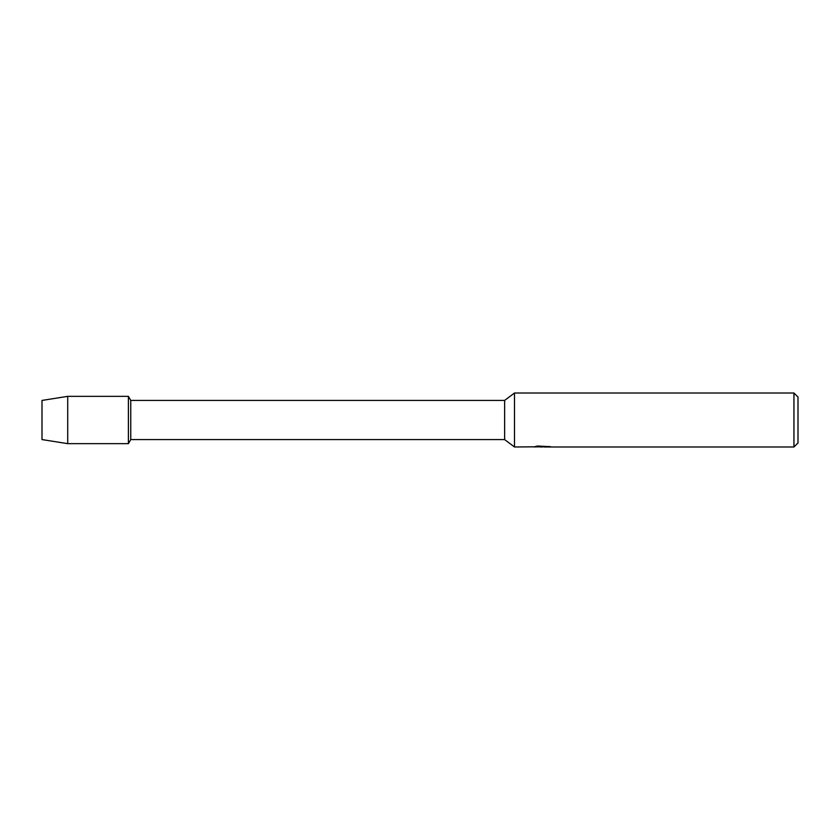 <?xml version="1.0" encoding="UTF-8"?>
<svg xmlns="http://www.w3.org/2000/svg" width="840" height="840" viewBox="0 0 840 840"><rect width="100%" height="100%" fill="white"/><g stroke="black" fill="none" stroke-linecap="round" stroke-linejoin="round"><path stroke-width="1.26" d="M533.736 446.817L514.5 446.995L504.62 439.572L130.757 439.572L128.405 443.656L67.715 443.656L42 439.572L42 400.428L67.715 396.344L128.405 396.344L130.757 400.428L504.62 400.428L514.5 393.005L793.947 393.005L798 397.047L798 442.953L793.947 446.995L544.415 446.995L549.255 446.471M130.757 439.572L130.757 400.428M128.405 443.656L128.405 396.344L128.405 443.656M504.62 439.572L504.62 400.428M514.5 446.995L514.5 393.005M542.829 446.87L539.353 446.87M541.842 446.995L540.687 446.995M793.947 446.995L793.947 393.005M533.736 446.954L542.808 446.586L535.038 446.586L537.569 446.019L549.938 446.649M550.946 446.765C542.85 446.806 542.85 446.87 550.946 446.933M536.991 446.87L542.21 446.817M535.573 446.45L542.808 446.586M67.715 443.656L67.715 396.344M42 439.572L42 400.428M542.073 446.87L544.32 446.87"/></g></svg>
